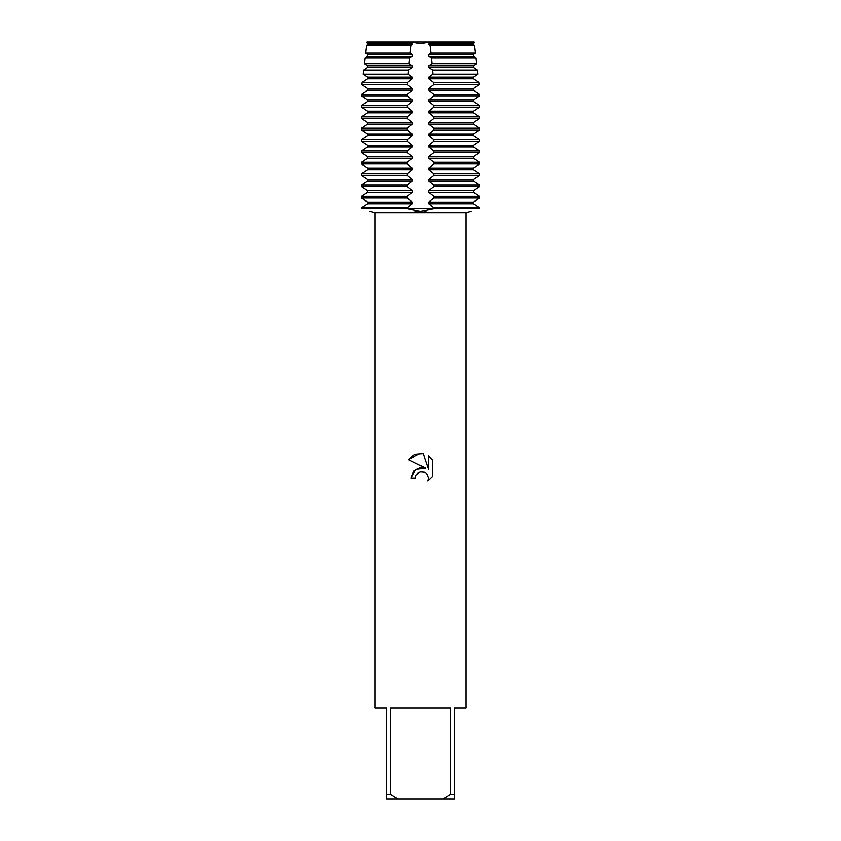 <?xml version="1.0" encoding="UTF-8"?>
<svg xmlns="http://www.w3.org/2000/svg" width="841" height="841" viewBox="0 0 841 841"><rect width="100%" height="100%" fill="white"/><g stroke="black" fill="none" stroke-linecap="round" stroke-linejoin="round"><path stroke-width="1.26" d="M479.591 208.568C468.405 212.111 468.405 212.111 479.591 208.568C468.405 212.111 468.405 212.111 479.591 208.568L479.591 207.738L473.462 203.722L473.462 202.061L479.591 198.045L479.591 196.384L473.462 192.368L473.462 190.707L479.591 186.691L479.591 185.031L473.462 181.015L473.462 179.354L479.591 175.338L479.591 173.677L473.462 169.661L473.462 168L479.591 163.984L479.591 162.324L473.462 158.308L473.462 156.647L479.591 152.631L479.591 150.97L473.462 146.954L473.462 145.293L479.591 141.277L479.591 139.617L473.462 135.601L473.462 133.94L479.591 129.924L479.591 128.263L473.462 124.247L473.462 122.586L479.591 118.57L479.591 116.91L473.462 112.894L473.462 111.233L479.591 107.217L479.591 105.556L473.462 101.54L473.462 99.879L479.591 95.863L479.591 94.203L473.462 90.187L473.462 88.526L479.244 84.72L478.95 82.45L473.462 78.833L473.462 77.172L477.909 74.208L477.404 70.118L473.462 67.48L473.462 65.819L476.626 63.685L475.911 57.787L473.462 56.126L473.462 54.465L475.365 53.172L474.45 45.456L429.951 45.456L430.897 53.172L428.658 54.465L428.658 56.126L431.401 57.787L431.98 63.685L428.658 65.819L428.658 67.48L432.537 70.118L432.863 74.208L428.658 77.172L428.658 78.833L433.43 82.45L433.567 84.72L428.658 88.526L428.658 90.187L433.725 94.203L433.725 95.863L428.658 99.879L428.658 101.54L433.725 105.556L433.725 107.217L428.658 111.233L428.658 112.894L433.725 116.91L433.725 118.57L428.658 122.586L428.658 124.247L433.725 128.263L433.725 129.924L428.658 133.94L428.658 135.601L433.725 139.617L433.725 141.277L428.658 145.293L428.658 146.954L433.725 150.97L433.725 152.631L428.658 156.647L428.658 158.308L433.725 162.324L433.725 163.984L428.658 168L428.658 169.661L433.725 173.677L433.725 175.338L428.658 179.354L428.658 181.015L433.725 185.031L433.725 186.691L428.658 190.707L428.658 192.368L433.725 196.384L433.725 198.045L428.658 202.061L428.658 203.722L433.725 207.738L433.725 208.568L420.5 211.312L407.275 208.568L479.591 208.568L407.275 208.568L407.275 207.738L412.342 203.722L412.342 202.061L407.275 198.045L407.275 196.384L412.342 192.368L412.342 190.707L407.275 186.691L407.275 185.031L412.342 181.015L412.342 179.354L407.275 175.338L407.275 173.677L412.342 169.661L412.342 168L407.275 163.984L407.275 162.324L412.342 158.308L412.342 156.647L407.275 152.631L407.275 150.97L412.342 146.954L412.342 145.293L407.275 141.277L407.275 139.617L412.342 135.601L412.342 133.94L407.275 129.924L407.275 128.263L412.342 124.247L412.342 122.586L407.275 118.57L407.275 116.91L412.342 112.894L412.342 111.233L407.275 107.217L407.275 105.556L412.342 101.54L412.342 99.879L407.275 95.863L407.275 94.203L412.342 90.187L412.342 88.526L407.433 84.72L407.57 82.45L412.342 78.833L412.342 77.172L408.137 74.208L408.463 70.118L412.342 67.48L412.342 65.819L409.02 63.685L409.599 57.787L412.342 56.126L412.342 54.465L410.103 53.172L411.049 45.456L412.342 44.773L411.533 42.05L474.061 42.05L473.462 44.773L474.461 45.456L473.462 44.773L428.658 44.773L429.951 45.456M361.409 208.568C372.595 212.111 372.595 212.111 361.409 208.568C372.595 212.111 372.595 212.111 361.409 208.568L407.275 208.568L361.409 208.568L361.409 207.738L367.538 203.722L361.409 207.738L407.275 207.738M414.918 210.933L420.5 211.312M474.061 42.05L429.467 42.05L420.5 43.774L411.533 42.05L420.5 43.774L429.467 42.05L428.658 44.773M415.391 478.172L416.085 475.207L415.391 478.172L411.102 478.172L413.761 471.013L420.5 467.428L425.704 468.059L408.358 459.512L420.5 453.52L423.139 453.804L428.437 469.068L428.437 455.99L432.642 460.248L432.642 476.374L427.764 481.052L428.447 478.13L426.545 473.515L424.421 472.095L420.5 471.759L424.421 472.095L426.545 473.515L428.447 478.13L427.764 481.052L432.642 476.374M450.534 794.409L443.091 798.95L397.909 798.95L390.466 794.409L390.466 708.122L450.534 708.122L450.534 794.409L454.56 794.409L454.56 708.122L465.914 708.122L465.914 212.72L471.044 211.312M369.956 211.312L375.086 212.72L465.914 212.72M423.906 211.175L426.482 210.87M425.704 468.059L415.706 469.278L411.102 478.172M417.556 473.273L420.426 471.78M432.642 460.248L428.437 455.99M423.139 453.804L414.886 454.518L408.358 459.512M420.5 471.759L416.085 475.207M366.939 42.05L411.533 42.05L366.939 42.05L367.538 44.773L366.539 45.456L367.538 44.773L412.342 44.773M375.086 212.72L375.086 708.122L386.44 708.122L386.44 798.95L397.909 798.95M443.091 798.95L454.56 798.95L454.56 794.409M386.44 794.409L390.466 794.409M412.342 202.061L367.538 202.061L361.409 198.045L367.538 202.061L367.538 203.722L412.342 203.722M407.275 196.384L361.409 196.384L367.538 192.368L361.409 196.384L361.409 198.045L407.275 198.045M412.342 190.707L367.538 190.707L361.409 186.691L367.538 190.707L367.538 192.368L412.342 192.368M407.275 185.031L361.409 185.031L367.538 181.015L361.409 185.031L361.409 186.691L407.275 186.691M412.342 179.354L367.538 179.354L361.409 175.338L367.538 179.354L367.538 181.015L412.342 181.015M407.275 173.677L361.409 173.677L367.538 169.661L361.409 173.677L361.409 175.338L407.275 175.338M412.342 168L367.538 168L361.409 163.984L367.538 168L367.538 169.661L412.342 169.661M407.275 162.324L361.409 162.324L367.538 158.308L361.409 162.324L361.409 163.984L407.275 163.984M412.342 156.647L367.538 156.647L361.409 152.631L367.538 156.647L367.538 158.308L412.342 158.308M407.275 150.97L361.409 150.97L367.538 146.954L361.409 150.97L361.409 152.631L407.275 152.631M412.342 145.293L367.538 145.293L361.409 141.277L367.538 145.293L367.538 146.954L412.342 146.954M407.275 139.617L361.409 139.617L367.538 135.601L361.409 139.617L361.409 141.277L407.275 141.277M412.342 133.94L367.538 133.94L361.409 129.924L367.538 133.94L367.538 135.601L412.342 135.601M407.275 128.263L361.409 128.263L367.538 124.247L361.409 128.263L361.409 129.924L407.275 129.924M412.342 122.586L367.538 122.586L361.409 118.57L367.538 122.586L367.538 124.247L412.342 124.247M407.275 116.91L361.409 116.91L367.538 112.894L361.409 116.91L361.409 118.57L407.275 118.57M412.342 111.233L367.538 111.233L361.409 107.217L367.538 111.233L367.538 112.894L412.342 112.894M407.275 105.556L361.409 105.556L367.538 101.54L361.409 105.556L361.409 107.217L407.275 107.217M412.342 99.879L367.538 99.879L361.409 95.863L367.538 99.879L367.538 101.54L412.342 101.54M407.275 94.203L361.409 94.203L367.538 90.187L361.409 94.203L361.409 95.863L407.275 95.863M412.342 88.526L367.538 88.526L361.756 84.72L367.538 88.526L367.538 90.187L412.342 90.187M407.57 82.45L362.05 82.45L367.538 78.833L362.05 82.45L361.756 84.72L407.433 84.72M412.342 77.172L367.538 77.172L363.091 74.208L367.538 77.172L367.538 78.833L412.342 78.833M408.463 70.118L363.596 70.118L367.538 67.48L363.596 70.118L363.091 74.208L408.137 74.208M412.342 65.819L367.538 65.819L364.374 63.685L367.538 65.819L367.538 67.48L412.342 67.48M409.599 57.787L365.089 57.787L367.538 56.126L365.089 57.787L364.384 63.685L409.02 63.685M412.342 54.465L367.538 54.465L365.635 53.172L367.538 54.465L367.538 56.126L412.342 56.126M411.049 45.456L366.55 45.456L365.635 53.172L410.103 53.172M430.897 53.172L475.354 53.172L473.462 54.465L428.658 54.465M428.658 56.126L473.462 56.126L475.911 57.787L431.401 57.787M431.98 63.685L476.616 63.685L473.462 65.819L428.658 65.819M428.658 67.48L473.462 67.48L477.404 70.118L477.909 74.208L473.462 77.172L428.658 77.172M428.658 78.833L473.462 78.833L478.95 82.45L433.43 82.45M433.567 84.72L479.244 84.72L473.462 88.526L428.658 88.526M428.658 90.187L473.462 90.187L479.591 94.203L433.725 94.203M433.725 95.863L479.591 95.863L473.462 99.879L428.658 99.879M428.658 101.54L473.462 101.54L479.591 105.556L433.725 105.556M433.725 107.217L479.591 107.217L473.462 111.233L428.658 111.233M428.658 112.894L473.462 112.894L479.591 116.91L433.725 116.91M433.725 118.57L479.591 118.57L473.462 122.586L428.658 122.586M428.658 124.247L473.462 124.247L479.591 128.263L433.725 128.263M433.725 129.924L479.591 129.924L473.462 133.94L428.658 133.94M428.658 135.601L473.462 135.601L479.591 139.617L433.725 139.617M433.725 141.277L479.591 141.277L473.462 145.293L428.658 145.293M428.658 146.954L473.462 146.954L479.591 150.97L433.725 150.97M433.725 152.631L479.591 152.631L473.462 156.647L428.658 156.647M428.658 158.308L473.462 158.308L479.591 162.324L433.725 162.324M433.725 163.984L479.591 163.984L473.462 168L428.658 168M428.658 169.661L473.462 169.661L479.591 173.677L433.725 173.677M433.725 175.338L479.591 175.338L473.462 179.354L428.658 179.354M428.658 181.015L473.462 181.015L479.591 185.031L433.725 185.031M433.725 186.691L479.591 186.691L473.462 190.707L428.658 190.707M428.658 192.368L473.462 192.368L479.591 196.384L433.725 196.384M433.725 198.045L479.591 198.045L473.462 202.061L428.658 202.061M428.658 203.722L473.462 203.722L479.591 207.738L433.725 207.738M429.562 42.649L474.135 42.649M366.865 42.649L411.438 42.649M428.658 43.112L473.462 43.112M367.538 43.112L412.342 43.112M477.404 70.118L432.537 70.118M432.863 74.208L477.909 74.208"/></g></svg>
